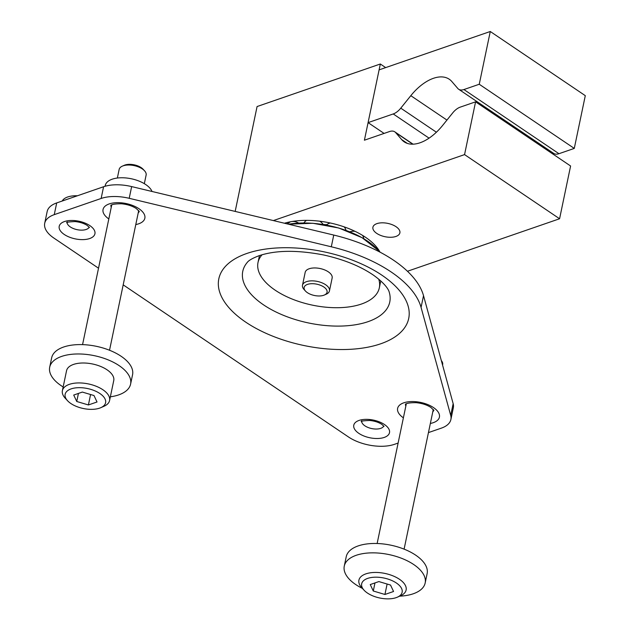 <?xml version="1.0" encoding="UTF-8"?>
<svg xmlns="http://www.w3.org/2000/svg" width="630" height="630" viewBox="0 0 630 630"><rect width="100%" height="100%" fill="white"/><g stroke="black" fill="none" stroke-linecap="round" stroke-linejoin="round"><path stroke-width="0.94" d="M273.373 220.579L464.554 154.602L475.579 101.839L570.599 165.997L559.582 218.76L464.554 154.602M559.582 218.76L407.445 271.262M376.732 233.383A13.773 6.804 11.8 0 1 372.913 227.233A13.773 6.804 11.8 0 1 381.914 222.823A13.773 6.804 11.8 0 1 396.065 226.713A13.773 6.804 11.8 0 1 399.885 232.864A13.773 6.804 11.8 0 1 390.884 237.274A13.773 6.804 11.8 0 1 376.732 233.383M380 252.142A59.748 29.508 -168.2 0 0 374.37 244.582A59.748 29.508 -168.2 0 0 284.445 223.233M326.592 224.737A14.805 7.316 -168.2 0 0 323.481 224.54M475.579 101.839L460.247 107.131A13.773 7.631 -56 0 0 452.694 112.927L442.662 125.401A41.32 22.9 124 0 1 404.224 141.86A41.32 22.9 124 0 1 401.649 139.553L395.664 132.607A13.773 7.631 -56 0 0 394.805 131.843A13.773 7.631 -56 0 0 389.545 131.536L364.408 140.206L380.331 64L257.079 106.541L235.171 211.412M385.662 67.607L380.331 64M384.079 133.418L368.085 122.622L393.222 113.951A13.773 7.631 -56 0 0 400.774 108.155L410.815 95.681A41.32 22.9 124 0 1 449.245 79.222A41.32 22.9 124 0 1 451.828 81.522L457.805 88.476A13.773 7.631 -56 0 0 458.664 89.239A13.773 7.631 -56 0 0 463.924 89.547L479.249 84.255L490.274 31.5L379.102 69.867L368.085 122.622M490.274 31.5L585.294 95.658L574.276 148.412L479.249 84.255M574.276 148.412L558.944 153.704A13.773 7.631 124 0 1 553.683 153.397L458.664 89.239M535.437 141.073A41.32 22.9 -56 0 0 533.862 141.199M305.503 291.084L304.085 289.54A13.773 6.804 11.8 0 1 302.487 285.264A13.773 6.804 11.8 0 1 306.471 281.665A13.773 6.804 11.8 0 1 321.851 282.768A13.773 6.804 11.8 0 1 329.459 290.895A13.773 6.804 11.8 0 1 326.277 294.178L324.363 295.021A11.71 5.78 11.8 0 1 323.678 295.289A11.71 5.78 11.8 0 1 305.503 291.084A11.71 5.78 11.8 0 1 307.527 284.382A11.71 5.78 11.8 0 1 323.466 286.768A11.71 5.78 11.8 0 1 324.363 295.021M298.683 223.067A12.057 8.497 -135.3 0 0 294.052 221.484L292.21 221.469M287.28 223.823L290.414 221.784M362.541 235.376L362.904 235.974A12.057 9.19 162.3 0 1 363.36 237.069L363.896 238.754M450.883 419.509L453.332 407.791A33.059 16.333 -168.2 0 0 453.159 403.657L423.517 295.667A110.195 54.432 -168.2 0 0 393.553 260.214A110.195 54.432 -168.2 0 0 333.75 235.061L131.654 186.59A33.059 16.333 -168.2 0 0 103.588 186.74L56.708 202.923A33.059 16.333 -168.2 0 0 47.156 211.562L44.706 223.288A33.059 16.333 11.8 0 1 54.259 214.649L101.139 198.466A33.059 16.333 11.8 0 1 129.205 198.308L331.301 246.787A110.195 54.432 11.8 0 1 391.104 271.94A110.195 54.432 11.8 0 1 421.068 307.393L450.71 415.383A33.059 16.333 11.8 0 1 450.883 419.509A33.059 16.333 11.8 0 1 441.323 428.148L428.447 432.597M398.121 443.063L394.443 444.331A33.059 16.333 11.8 0 1 348.437 436.937L123.189 284.855M98.524 268.207L53.865 238.053A33.059 16.333 11.8 0 1 44.706 223.288M368.062 321.662A75.088 37.091 11.8 0 1 275.735 311.866A75.088 37.091 11.8 0 1 247.299 262.379C248.732 260.403 252.63 258.182 259.017 255.725C275.617 250.157 297.124 249.897 323.529 254.945C343.846 259.481 360.565 266.269 373.669 275.31C387.001 284.925 388.946 290.981 389.19 292.021L389.19 292.021A75.088 37.091 11.8 0 1 368.062 321.662M152.027 191.473A24.105 11.907 -168.2 0 0 145.766 184.582A24.105 11.907 -168.2 0 0 120.999 177.77A24.105 11.907 -168.2 0 0 105.249 185.488L105.084 186.275M77.411 195.78A20.664 10.206 -168.2 0 0 62.228 201.017M354.997 231.305A12.057 9.19 162.3 0 0 349.737 231.785M346.035 230.375A12.057 10.324 -177.5 0 0 344.161 226.863M330.23 222.981A12.057 10.324 -177.5 0 0 326.245 224.989L326.238 225.02M323.261 224.5A12.057 10.064 -149.7 0 0 319.788 221.217M306.558 220.366A12.057 10.064 -149.7 0 0 303.873 222.925M378.709 279.129A61.961 30.61 11.8 0 1 379.323 287.855A61.961 30.61 11.8 0 1 361.415 304.046A61.961 30.61 11.8 0 1 292.233 299.077A61.961 30.61 11.8 0 1 258.009 262.513A61.961 30.61 11.8 0 1 262.072 254.764M329.459 290.895L332.152 277.995A13.773 6.804 -168.2 0 0 328.332 271.845A13.773 6.804 -168.2 0 0 314.181 267.955A13.773 6.804 -168.2 0 0 305.18 272.365L302.487 285.264M362.384 588.381A41.32 20.412 11.8 0 1 355.722 584.553A41.32 20.412 11.8 0 1 344.271 566.094L346.232 556.715A41.32 20.412 11.8 0 1 373.236 543.485A41.32 20.412 11.8 0 1 415.682 555.156A41.32 20.412 11.8 0 1 427.132 573.615L425.171 582.994A41.32 20.412 11.8 0 1 399.648 596.169M344.271 566.094A41.32 20.412 11.8 0 1 371.275 552.864A41.32 20.412 11.8 0 1 413.721 564.535A41.32 20.412 11.8 0 1 425.171 582.994M441.347 360.604A13.773 6.804 11.8 0 1 442.662 364.573L442.559 365.046M364.077 590.223L361.714 587.656A24.105 11.907 11.8 0 1 358.919 580.167A24.105 11.907 11.8 0 1 374.677 572.449A24.105 11.907 11.8 0 1 399.436 579.253A24.105 11.907 11.8 0 1 406.114 590.026A24.105 11.907 11.8 0 1 400.554 595.767L397.365 597.177A20.664 10.206 11.8 0 1 367.408 593.027A20.664 10.206 11.8 0 1 364.077 590.223A20.664 10.206 11.8 0 1 369.779 577.804A20.664 10.206 11.8 0 1 396.404 583.018A20.664 10.206 11.8 0 1 397.365 597.177M370.251 584.553L373.283 591.003L384.93 594.468L393.553 591.491L390.529 585.049L378.874 581.577L370.251 584.553M373.283 591.003L374.968 582.931M384.93 594.468L387.111 584.034M63.165 386.954A41.32 20.412 11.8 0 1 61.149 385.662A41.32 20.412 11.8 0 1 49.699 367.203L51.66 357.824A41.32 20.412 11.8 0 1 78.663 344.602A41.32 20.412 11.8 0 1 121.11 356.265A41.32 20.412 11.8 0 1 132.56 374.724L130.599 384.103A41.32 20.412 11.8 0 1 110.352 396.813M49.699 367.203A41.32 20.412 11.8 0 1 76.703 353.981A41.32 20.412 11.8 0 1 119.149 365.644A41.32 20.412 11.8 0 1 130.599 384.103M117.361 178.038L119.157 169.431A13.773 6.804 11.8 0 1 122.338 166.147A13.773 6.804 11.8 0 1 123.141 165.832A13.773 6.804 11.8 0 1 144.53 170.777A13.773 6.804 11.8 0 1 146.129 175.061L144.325 183.669M122.338 166.147L124.252 165.304A11.71 5.78 11.8 0 1 124.937 165.036A11.71 5.78 11.8 0 1 143.112 169.242L144.53 170.777M109.581 400.515L113.746 380.583A24.105 11.907 -168.2 0 0 107.069 369.818A24.105 11.907 -168.2 0 0 82.302 363.006A24.105 11.907 -168.2 0 0 66.552 370.724L62.386 390.655A24.105 11.907 11.8 0 1 78.144 382.938A24.105 11.907 11.8 0 1 102.903 389.75A24.105 11.907 11.8 0 1 109.581 400.515A24.105 11.907 11.8 0 1 104.021 406.263L100.831 407.665A20.664 10.206 11.8 0 1 70.875 403.523A20.664 10.206 11.8 0 1 67.544 400.711A20.664 10.206 11.8 0 1 73.245 388.293A20.664 10.206 11.8 0 1 99.871 393.514A20.664 10.206 11.8 0 1 100.831 407.665M67.544 400.711L65.181 398.152A24.105 11.907 11.8 0 1 62.386 390.655M73.718 395.049L76.75 401.491L88.405 404.956L97.028 401.987L93.996 395.538L82.341 392.073L73.718 395.049M76.75 401.491L78.435 393.419M88.405 404.956L90.578 394.522M395.664 132.607L412.792 144.175M407.319 143.388L401.649 139.553M393.222 113.951L429.062 138.143M558.944 153.704L463.924 89.547M400.774 108.155L436.401 132.213M446.946 120.078L410.815 95.681M288.548 224.217A64.181 31.705 11.8 0 1 378.638 250.661L362.022 237.66L338.798 228.013L312.827 223.256L288.469 224.201M101.139 198.466L103.588 186.74M131.654 186.59L129.205 198.308M331.301 246.787L333.75 235.061M423.517 295.667L421.068 307.393M450.71 415.383L453.159 403.657M56.708 202.923L54.259 214.649M246.865 253.457A96.988 47.904 -168.2 0 0 245.7 322.119A96.988 47.904 -168.2 0 0 380.67 343.807A96.988 47.904 -168.2 0 0 381.835 275.145A96.988 47.904 -168.2 0 0 246.865 253.457M403.389 417.824A21.349 10.545 11.8 0 1 403.869 402.783A21.349 10.545 11.8 0 1 433.503 407.578A21.349 10.545 11.8 0 1 430.353 423.454M384.442 424.51A18.254 9.017 11.8 0 1 384.229 437.433A18.254 9.017 11.8 0 1 358.832 433.353A18.254 9.017 11.8 0 1 359.045 420.43A18.254 9.017 11.8 0 1 384.442 424.51M108.817 218.933A21.349 10.545 11.8 0 1 109.297 203.892A21.349 10.545 11.8 0 1 138.931 208.695A21.349 10.545 11.8 0 1 135.781 224.571M89.87 225.627A18.254 9.017 11.8 0 1 89.657 238.549A18.254 9.017 11.8 0 1 64.252 234.462A18.254 9.017 11.8 0 1 64.473 221.547A18.254 9.017 11.8 0 1 89.87 225.627M405.815 406.208A14.466 7.143 11.8 0 1 405.531 404.31M433.802 410.217A14.466 7.143 11.8 0 1 432.786 411.839M383.764 426.045A11.364 5.615 11.8 0 1 375.905 429.038A11.364 5.615 11.8 0 1 364.888 425.825A11.364 5.615 11.8 0 1 361.683 421.431M139.23 211.334A14.466 7.143 11.8 0 1 138.214 212.956M111.242 207.317A14.466 7.143 11.8 0 1 110.959 205.427M89.192 227.162A11.364 5.615 11.8 0 1 81.333 230.147A11.364 5.615 11.8 0 1 70.316 226.934A11.364 5.615 11.8 0 1 67.111 222.548M394.805 131.843L413.059 144.168M287.697 223.343L287.162 223.886M379.843 252.055L378.638 250.661M405.586 403.932L405.373 404.452C405.586 405.043 403.948 402.641 416.052 402.672C422.013 403.271 426.951 404.854 430.873 407.429L433.897 410.413M361.738 420.745L361.297 421.683C360.628 421.147 363.408 420.738 369.629 420.462C374.574 420.966 378.638 422.265 381.819 424.36L384.016 426.423M111.014 205.049L110.801 205.569C111.014 206.152 109.376 203.758 121.48 203.781C127.441 204.38 132.379 205.971 136.3 208.538L139.317 211.523M67.166 221.862L66.725 222.792C66.055 222.256 68.835 221.847 75.057 221.571C80.002 222.083 84.066 223.382 87.239 225.469L89.444 227.54M380.772 280.917L379.323 287.855M259.458 255.575L258.009 262.513M404.098 549.139L433.275 409.476M377.134 543.509L406.311 403.846M109.526 350.256L138.702 210.593M82.561 344.618L111.738 204.955"/></g></svg>
